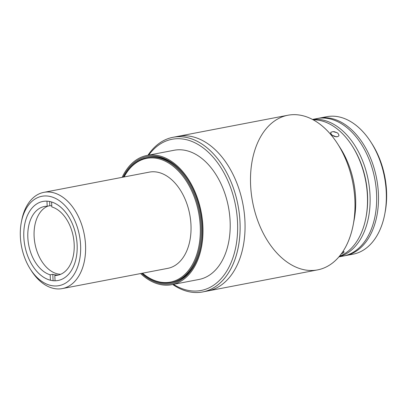 <?xml version="1.0" encoding="UTF-8"?>
<svg xmlns="http://www.w3.org/2000/svg" width="407" height="407" viewBox="0 0 407 407"><rect width="100%" height="100%" fill="white"/><g stroke="black" fill="none" stroke-linecap="round" stroke-linejoin="round"><path stroke-width="0.61" d="M23.825 237.016A40.242 26.079 -100.9 0 0 58.064 280.489A40.242 26.079 -100.9 0 0 76.089 236.055A40.242 26.079 -100.9 0 0 42.898 201.45A40.242 26.079 -100.9 0 0 23.825 237.016A40.242 26.079 79.1 0 1 62.307 208.623A40.242 26.079 79.1 0 1 65.303 277.264A40.242 26.079 79.1 0 1 23.825 237.016M20.35 236.503A45.492 29.477 -100.9 0 0 67.236 282A45.492 29.477 -100.9 0 0 63.848 204.406A45.492 29.477 -100.9 0 0 20.35 236.503A45.492 29.477 79.1 0 1 21.342 222.212A45.492 29.477 79.1 0 1 62.795 203.419A45.492 29.477 79.1 0 1 75.819 271.296A45.492 29.477 79.1 0 1 30.357 269.175A45.492 29.477 79.1 0 1 20.35 236.503M30.357 269.175L31.425 270.843A48.993 31.746 -100.9 0 0 80.388 273.122A48.993 31.746 -100.9 0 0 66.361 200.03A48.993 31.746 -100.9 0 0 21.719 220.268L21.342 222.212M62.327 288.578L167.765 268.35A48.993 31.746 -100.9 0 0 189.708 214.255A48.993 31.746 -100.9 0 0 149.303 172.125L43.864 192.353A48.993 31.746 79.1 0 1 84.274 234.483A48.993 31.746 79.1 0 1 62.327 288.578A48.993 31.746 79.1 0 1 30.886 269.989M21.535 221.266A48.993 31.746 79.1 0 1 43.864 192.353M46.968 201.165L47.192 206.237L49.807 205.733L49.623 201.49L49.807 205.733L47.192 206.237L46.968 201.165M50.422 280.245L50.183 274.811A34.992 22.675 79.1 0 1 27.829 237.434A34.992 22.675 79.1 0 1 47.192 206.237A34.992 22.675 -100.9 0 0 44.409 206.502A34.992 22.675 -100.9 0 0 27.966 239.555A34.992 22.675 -100.9 0 0 50.183 274.811L50.422 280.245M53.083 280.708L52.803 274.313L50.183 274.811L52.803 274.313L53.083 280.708M57.438 275A34.992 22.675 79.1 0 1 52.803 274.313A34.992 22.675 -100.9 0 0 57.438 275L54.818 275.498L57.438 275M55.052 280.794L54.818 275.498L55.052 280.794M51.608 201.989L51.826 206.924A34.992 22.675 79.1 0 1 74.181 244.302A34.992 22.675 79.1 0 1 54.818 275.498A34.992 22.675 -100.9 0 0 57.601 275.234A34.992 22.675 -100.9 0 0 74.043 242.18A34.992 22.675 -100.9 0 0 51.826 206.924L51.608 201.989M60.674 274.287A34.992 22.675 79.1 0 1 34.956 243.615A34.992 22.675 79.1 0 1 48.011 206.079M51.781 205.861A34.992 22.675 -100.9 0 0 49.807 205.733A34.992 22.675 79.1 0 1 51.781 205.861M173.016 137.286L287.902 115.242A78.734 51.017 -100.9 0 1 352.844 182.952A78.734 51.017 -100.9 0 1 317.572 269.892L207.636 290.99A78.734 51.017 -100.9 0 0 242.903 204.049A78.734 51.017 -100.9 0 0 177.961 136.335A78.734 51.017 79.1 0 1 242.903 204.049A78.734 51.017 79.1 0 1 207.636 290.99L202.686 291.936A78.734 51.017 79.1 0 1 191.234 292.15A78.734 51.017 79.1 0 1 172.721 284.503A78.734 51.017 -100.9 0 0 191.234 292.15A78.734 51.017 -100.9 0 0 234.508 191.361A78.734 51.017 -100.9 0 0 147.924 155.286A78.734 51.017 79.1 0 1 173.016 137.286A78.734 51.017 79.1 0 1 237.958 204.996A78.734 51.017 79.1 0 1 202.686 291.936M189.85 290.674A76.984 49.883 79.1 0 1 173.494 284.356A76.984 49.883 -100.9 0 0 189.85 290.674A76.984 49.883 -100.9 0 0 232.56 193.427A76.984 49.883 -100.9 0 0 148.697 155.133A76.984 49.883 79.1 0 1 232.56 193.427A76.984 49.883 79.1 0 1 189.85 290.674M156.319 157.417A63.69 41.27 79.1 0 1 200.671 219.368A63.69 41.27 79.1 0 1 171.057 282.682A63.69 41.27 79.1 0 1 161.793 282.855A63.69 41.27 79.1 0 1 142.389 273.219A63.69 41.27 -100.9 0 0 200.712 240.822A63.69 41.27 -100.9 0 0 156.319 157.417A63.69 41.27 -100.9 0 0 123.926 176.989A63.69 41.27 79.1 0 1 147.054 157.59A63.69 41.27 79.1 0 1 156.319 157.417M155.825 158.206A62.988 40.817 79.1 0 1 199.781 240.298A62.988 40.817 79.1 0 1 142.572 273.183A62.988 40.817 -100.9 0 0 199.781 240.298A62.988 40.817 -100.9 0 0 155.825 158.206A62.988 40.817 -100.9 0 0 124.104 176.959A62.988 40.817 79.1 0 1 155.825 158.206M335.699 136.742A4.268 2.208 20.1 0 0 332.651 135.582M171.713 284.697L198.937 279.472A65.786 42.628 -100.9 0 0 228.408 206.827A65.786 42.628 -100.9 0 0 174.145 150.254L146.922 155.474A65.786 42.628 79.1 0 1 201.185 212.052A65.786 42.628 79.1 0 1 171.713 284.697A65.786 42.628 79.1 0 1 162.149 284.869A65.786 42.628 79.1 0 1 140.608 273.56A65.786 42.628 -100.9 0 0 162.149 284.869A65.786 42.628 -100.9 0 0 196.729 196.088A65.786 42.628 -100.9 0 0 122.146 177.335A65.786 42.628 79.1 0 1 146.922 155.474M156.537 156.334A64.738 41.952 79.1 0 1 201.592 241.697A64.738 41.952 79.1 0 1 141.621 273.367A64.738 41.952 -100.9 0 0 200.778 246.774A64.738 41.952 -100.9 0 0 187.958 179.945A64.738 41.952 -100.9 0 0 156.537 156.334A64.738 41.952 -100.9 0 0 123.158 177.142A64.738 41.952 79.1 0 1 156.537 156.334M147.578 157.494A63.69 41.27 79.1 0 1 157.367 157.219A63.69 41.27 79.1 0 1 188.115 180.199M200.834 246.484A63.69 41.27 79.1 0 1 171.581 282.58M205.143 291.366A78.734 51.017 -100.9 0 0 242.903 204.049A78.734 51.017 -100.9 0 0 175.503 136.905M306.12 270.106A78.734 51.017 79.1 0 1 253.342 155.449A78.734 51.017 79.1 0 1 337.566 143.747A78.734 51.017 79.1 0 1 353.159 225.03A78.734 51.017 79.1 0 1 306.12 270.106M353.159 225.03L354.1 220.167A69.989 45.35 -100.9 0 0 340.237 147.919L337.566 143.747M352.284 146.077A68.239 44.215 79.1 0 1 365.974 217.414A68.239 44.215 79.1 0 0 352.284 146.077M313.176 119.79A69.989 45.35 79.1 0 1 352.019 145.655A69.989 45.35 79.1 0 1 365.883 217.908A69.989 45.35 79.1 0 1 339.372 256.313A69.989 45.35 -100.9 0 0 365.598 180.505A69.989 45.35 -100.9 0 0 313.176 119.79M365.883 217.908L366.071 216.936A68.239 44.215 -100.9 0 0 352.554 146.489L352.019 145.655M344.083 251.836L343.289 252.864L341.035 254.065L343.91 252.299L344.083 251.836L343.086 251.485L344.083 251.836L343.793 251.551M338.919 145.925A69.989 45.35 79.1 0 1 353.612 222.507M337.388 136.742L334.793 136.538L332.204 135.282L330.733 133.588L331.033 132.183L332.997 131.609L334.356 131.715L337.072 132.707L338.115 133.496L338.99 135.251L338.726 136.004L337.388 136.742L338.726 136.004L338.99 135.251L338.115 133.496L337.072 132.707L332.997 131.609L331.033 132.183L330.652 132.809L331.273 134.442L333.419 136.009L336.162 136.793L337.388 136.742M338.726 136.004L338.99 135.251M313.797 119.373A69.989 45.35 79.1 0 1 327.213 118.371A69.989 45.35 79.1 0 1 376.221 188.996A69.989 45.35 79.1 0 1 340.099 256.471A69.989 45.35 -100.9 0 0 343.411 256.028A69.989 45.35 -100.9 0 0 375.951 186.452A69.989 45.35 -100.9 0 0 327.213 118.371A69.989 45.35 -100.9 0 0 317.033 118.559L312.5 119.429M320.665 119.627A69.989 45.35 79.1 0 1 369.2 186.065A69.989 45.35 79.1 0 1 338.96 256.802A69.989 45.35 -100.9 0 0 369.2 186.065A69.989 45.35 -100.9 0 0 320.665 119.627A69.989 45.35 -100.9 0 0 312.612 119.49A69.989 45.35 79.1 0 1 320.665 119.627M329.044 118.02A69.989 45.35 -100.9 0 0 317.953 118.401A69.989 45.35 79.1 0 1 318.864 118.208A69.989 45.35 79.1 0 1 329.044 118.02A69.989 45.35 79.1 0 1 377.782 186.101A69.989 45.35 79.1 0 1 345.243 255.677A69.989 45.35 79.1 0 1 344.322 255.835A69.989 45.35 -100.9 0 0 377.864 186.813A69.989 45.35 -100.9 0 0 329.044 118.02M371.403 142.888A66.489 43.081 79.1 0 1 384.915 213.304M322.843 117.725A69.989 45.35 79.1 0 1 336.894 116.514A69.989 45.35 79.1 0 1 370.863 142.038A69.989 45.35 79.1 0 1 384.727 214.291A69.989 45.35 79.1 0 1 349.114 254.655M384.727 214.291L385.103 212.347A66.489 43.081 -100.9 0 0 371.932 143.707L370.863 142.038M345.243 255.677L353.093 254.172A69.989 45.35 -100.9 0 0 385.633 184.595A69.989 45.35 -100.9 0 0 336.894 116.514A69.989 45.35 -100.9 0 0 326.719 116.702L318.864 118.208M171.057 282.682L172.105 282.483M148.102 157.387L147.054 157.59M343.411 256.028L338.878 256.898"/></g></svg>

